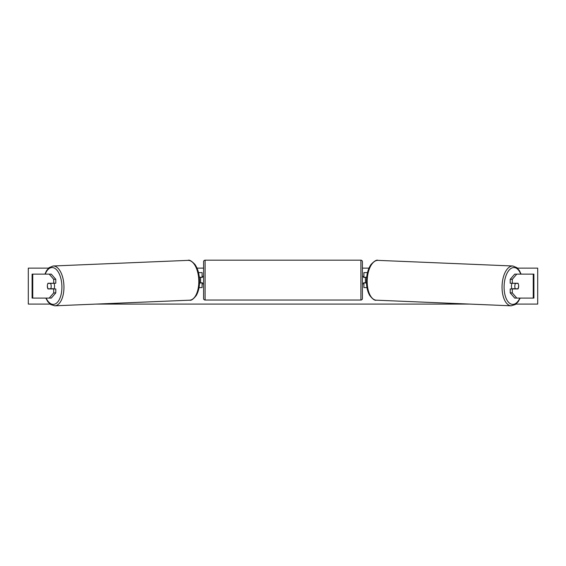 <?xml version="1.0" encoding="UTF-8"?>
<svg xmlns="http://www.w3.org/2000/svg" width="566" height="566" viewBox="0 0 566 566"><rect width="100%" height="100%" fill="white"/><g stroke="black" fill="none" stroke-linecap="round" stroke-linejoin="round"><path stroke-width="0.85" d="M55.786 279.307L53.706 279.307L49.214 274.121L51.287 274.121L55.786 279.307L55.786 283.255L47.997 283.255A3.743 1.875 -90 0 0 47.339 286.106A3.743 1.875 -90 0 0 47.997 288.95L53.706 288.95L53.706 292.898L55.786 292.898L55.786 288.95L53.706 288.95M55.786 292.898L51.287 298.091L32.099 298.091L32.099 274.121L49.214 274.121M53.706 283.255L53.706 279.307M49.214 298.091L53.706 292.898M512.294 283.255L512.294 279.307L516.786 274.121L514.713 274.121L510.214 279.307L510.214 283.255L518.003 283.255A3.743 1.875 -90 0 1 518.661 286.106A3.743 1.875 -90 0 1 518.003 288.95L512.294 288.95L512.294 292.898L510.214 292.898L510.214 288.95L512.294 288.95M510.214 292.898L514.713 298.091L533.901 298.091L533.901 274.121L516.786 274.121M510.214 279.307L512.294 279.307M516.786 298.091L512.294 292.898M366.966 287.606L363.903 287.606L363.903 282.958L366.471 282.958M363.903 277.418L363.903 272.621L367.49 272.621M365.403 277.262L365.403 282.958M366.669 277.262L363.903 277.262M199.034 287.606L202.097 287.606L202.097 282.958L199.529 282.958M202.097 277.418L202.097 272.621L198.51 272.621M200.597 277.262L202.395 277.418L202.395 276.364L203.59 276.364M200.597 277.418L200.597 282.958M199.331 277.262L202.097 277.262M205.09 260.183L205.09 300.037A1.5 1.5 0 0 1 203.59 298.537L203.59 261.683A1.5 1.5 0 0 1 205.09 260.183L360.91 260.183A1.5 1.5 0 0 1 362.41 261.683L362.41 298.537A1.5 1.5 0 0 1 360.91 300.037L360.91 260.183M205.09 300.037L360.91 300.037M203.59 283.856L202.395 283.856L202.395 282.809L200.597 282.809M365.403 277.418L363.605 277.418L363.605 276.364L362.41 276.364L362.41 283.856L363.605 283.856L363.605 282.809L365.403 282.809M362.41 298.537L362.41 283.856M362.41 276.364L362.41 261.683M47.919 283.403L50.523 283.403A3.743 1.875 87.6 0 1 51.181 286.099A3.743 1.875 87.6 0 1 50.692 288.794L48.089 288.794A3.743 1.875 87.6 0 1 47.431 286.099M53.89 283.255A3.743 1.875 87.6 0 1 54.548 285.957A3.743 1.875 87.6 0 1 53.897 288.95M52.886 288.95A3.743 1.875 87.6 0 0 53.027 288.695L50.692 288.794M52.829 283.255A3.743 1.875 87.6 0 1 52.857 283.311L50.034 283.318M50.523 283.403L52.857 283.311M50.034 304.084L28.3 304.084L28.3 268.128L48.527 268.128M517.473 268.128L537.7 268.128L537.7 304.084L515.966 304.084M469.73 304.084L96.27 304.084M368.982 268.128L362.41 268.128M203.59 268.128L197.018 268.128M512.11 283.255A3.743 1.875 92.4 0 0 511.452 285.957A3.743 1.875 92.4 0 0 512.103 288.95M513.171 283.255A3.743 1.875 92.4 0 0 513.143 283.311L515.477 283.403A3.743 1.875 92.4 0 0 514.819 286.099A3.743 1.875 92.4 0 0 515.308 288.794L517.911 288.794A3.743 1.875 92.4 0 0 518.569 286.099M513.143 283.311L515.746 283.311A3.743 1.875 92.4 0 0 515.718 283.255M515.477 283.403L518.081 283.403M515.308 288.794L512.973 288.695A3.743 1.875 92.4 0 0 513.114 288.95M32.743 298.091L32.743 274.121M533.257 298.091L533.257 274.121M46.122 298.091A18.43 9.212 -92.4 0 0 56.459 303.199A18.43 9.212 -92.4 0 0 61.892 285.957A18.43 9.212 -92.4 0 0 55.291 268.652A18.43 9.212 -92.4 0 0 45.252 274.121M63.937 285.908A19.923 9.955 87.6 0 1 54.803 305.817L189.66 300.185A19.923 9.955 -92.4 0 0 198.793 280.276A19.923 9.955 -92.4 0 0 187.997 260.367L53.14 265.999A19.923 9.955 87.6 0 1 63.937 285.908M519.878 298.091A18.43 9.212 -87.6 0 1 509.542 303.199A18.43 9.212 -87.6 0 1 504.108 285.957A18.43 9.212 -87.6 0 1 510.709 268.652A18.43 9.212 -87.6 0 1 520.748 274.121M521.074 274.121L519.531 270.781L516.97 267.683L512.86 265.999A19.923 9.955 92.4 0 0 502.063 285.908A19.923 9.955 92.4 0 0 511.197 305.817L376.34 300.185A19.923 9.955 -87.6 0 1 367.207 280.276A19.923 9.955 -87.6 0 1 378.003 260.367C376.723 259.596 374.388 260.976 371.013 264.492C368.24 268.546 366.726 273.795 366.464 280.227C366.322 286.297 367.391 291.356 369.669 295.395C372.633 299.181 374.855 300.772 376.34 300.185M45.804 298.091L47.813 301.685L50.607 304.508L54.803 305.817M187.997 260.367C189.277 259.596 191.612 260.976 194.987 264.492C197.76 268.546 199.274 273.795 199.536 280.227C199.678 286.297 198.609 291.356 196.331 295.395C193.367 299.181 191.145 300.772 189.66 300.185M44.926 274.121L46.469 270.781L49.03 267.683L53.14 265.999M512.86 265.999L378.003 260.367M520.196 298.091L518.187 301.685L515.393 304.508L511.197 305.817"/></g></svg>
